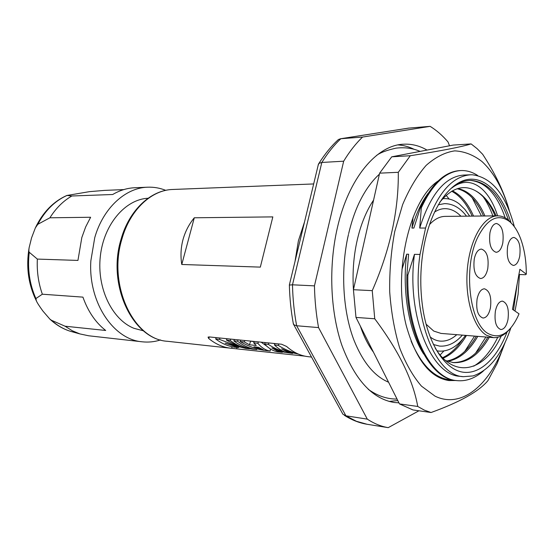 <?xml version="1.0" encoding="UTF-8"?>
<svg xmlns="http://www.w3.org/2000/svg" width="554" height="554" viewBox="0 0 554 554"><rect width="100%" height="100%" fill="white"/><g stroke="black" fill="none" stroke-linecap="round" stroke-linejoin="round"><path stroke-width="0.83" d="M401.948 269.556L406.684 254.196L408.617 254.231L406.885 274.992L407.862 275.033L414.468 254.341L420.008 254.452L425.562 228.04L419.71 228.047L421.331 207.812L420.361 207.826L413.88 228.054L411.941 228.061L413.09 217.203M373.569 200.119C368.306 207.965 363.93 217.3 360.453 228.123C354.415 247.499 352.074 268.053 353.438 289.784M360.335 326.077C363.805 336.423 368.175 345.114 373.444 352.15M519.465 274.514L518.087 294.423L515.012 311.078M426.982 368.188C433.796 374.968 440.977 378.791 448.532 379.663L452.756 379.954M411.082 341.091C421.22 364.837 434.004 377.731 449.446 379.767M423.671 354.054C409.011 331.638 401.892 291.106 406.684 254.196M406.885 274.992C405.389 331.112 429.454 379.012 456.039 380.522M407.862 275.033C406.345 331.14 430.465 379.192 456.967 380.633C466.274 381.533 475.11 378.292 483.483 370.889M510.823 327.94C501.924 354.449 489.334 370.446 473.054 375.924L463.421 376.678L460.049 376.304C430.901 375.474 406.221 314.437 414.468 254.341M463.421 376.678C434.98 375.937 411.096 314.741 420.008 254.452M425.562 228.04C436.656 194.149 451.621 176.401 470.464 174.787L472.375 174.78C491.869 177.363 505.864 194.676 514.354 226.711M513.53 310.06L517.194 283.78M510.926 222.473C502.637 195.306 486.641 177.557 469.079 179.295C451.572 181.089 433.796 203.879 425.617 238.262L424.669 242.507C420.084 265.144 419.565 287.72 423.104 310.233C428.872 345.107 445.021 369.082 462.355 372.087C479.75 375.044 496.945 358.452 507.111 331.929M419.71 228.047C430.416 194.309 445.028 176.65 463.546 175.071L470.464 174.787M477.721 175.535C472.34 171.996 466.703 170.334 460.796 170.556C445.603 171.532 432.445 183.949 421.331 207.812M459.834 170.597C444.654 171.56 431.497 183.97 420.361 207.826M411.941 228.061C416.075 213.872 421.483 202.252 428.159 193.214M388.562 382.205C374.511 376.311 363.05 362.482 354.179 340.724C342.815 311.784 340.308 269.549 348.459 234.474M348.66 233.622C351.291 222.355 354.726 212.161 358.978 203.048C364.83 190.818 371.637 181.2 379.393 174.198M398.056 144.919C403.603 145.287 408.97 146.755 414.157 149.317M397.786 400.549L389.109 401.435M427.023 150.079C419.461 145.681 411.525 143.728 403.222 144.227C376.678 145.307 348.681 177.972 337.386 227.729C328.467 266.176 330.288 311.355 341.832 345.177C354.816 379.746 372.274 398.852 394.213 402.488L398.942 402.848M418.928 410.791L388.222 427.646C381.11 426.469 374.137 423.63 367.302 419.129L318.55 327.587C316.119 314.153 314.755 300.247 314.45 285.864L343.674 161.2C349.498 151.588 355.8 143.541 362.579 137.06L430.126 126.354C436.531 130.301 442.494 135.488 448.006 141.914L449.523 145.778M289.361 285.068L292.484 284.804L314.45 285.864M318.55 327.587L296.653 325.759L293.807 324.769L293.204 323.024M341.936 412.453L342.891 414.205L345.925 415.812L367.302 419.129M388.222 427.646L367.046 424.267C359.283 422.979 351.728 420.001 344.366 415.327M430.126 126.354L408.637 128.113M337.04 140.82L338.39 139.553L340.578 138.742L362.579 137.06M343.674 161.2L321.832 162.454L318.917 163.402L318.162 165.265M295.019 261.446L298.398 240.789L304.513 221.974M181.774 264.48C180.424 256.073 180.833 247.804 182.979 239.681C185.209 231.579 188.983 224.28 194.295 217.784L181.774 264.48L260.332 267.118L272.831 216.891L194.295 217.784M311.521 357.046L308.204 356.679C300.587 355.841 293.385 352.434 286.591 346.458L281.564 344.228L209.177 336.922L208.055 337.116L208.664 338.473C215.596 344.103 222.95 347.351 230.734 348.21L304.839 356.139M272.831 216.891L260.332 267.118M215.423 337.552L216.102 337.975M226.911 339.055L225.88 338.605M254.196 341.714L249.951 341.035M266.91 346.285L261.135 342.164M274.881 344.096L273.648 343.432M238.608 347.213L238.559 347.621L234.938 347.233C228.206 346.333 221.794 343.591 215.686 339L216.24 337.635M215.686 339L219.432 339.38L219.986 338.016M219.432 339.38L239.473 347.005L226.496 340.108L227.043 338.723M226.496 340.108L230.201 340.481L230.755 339.103M249.425 348.521L249.397 348.791C242.687 347.898 236.288 345.128 230.201 340.481M249.397 348.791L245.533 348.376L225.187 343.189L238.559 347.621M256.855 348.743L256.758 349.588L253.012 349.186C246.308 348.286 239.917 345.509 233.836 340.855L234.39 339.464M233.836 340.855L237.597 341.236L238.151 339.844M256.758 349.588C250.055 348.695 243.67 345.911 237.597 341.236M270.435 348.972L270.2 351.042L265.865 350.571C256.973 349.429 248.386 346.409 240.117 341.499L244.279 341.922L244.826 340.523M240.671 340.101L240.117 341.499M250.567 341.347L249.445 344.782L256.28 345.495L253.739 342.891L257.873 343.314L258.42 341.894M244.279 341.922L249.445 344.782M254.286 341.472L253.739 342.891M257.873 343.314C261.647 347.815 265.754 350.391 270.2 351.042M258.524 347.296L253.891 346.804L263.406 349.851L258.524 347.296M282.388 351.859L282.325 352.351L278.205 351.901C273.351 351.208 268.829 348.577 264.632 344.006L268.358 344.387L268.905 342.947M265.179 342.573L264.632 344.006M268.358 344.387C273.87 348.05 279.604 350.654 285.539 352.185C281.667 350.876 277.997 348.487 274.528 345.017L278.323 345.405L278.87 343.958M275.082 343.57L274.528 345.017M278.323 345.405C284.361 349.255 290.615 351.956 297.096 353.507M298.377 354.082L289.929 352.219L281.64 348.854L287 351.908L292.56 353.452L282.353 351.852L271.876 347.926L277 350.862L282.325 352.351M292.616 352.974L292.56 353.452M148.07 198.256C125.384 199.274 103.792 224.273 100.336 256.225C96.701 288.149 112.171 319.838 134.089 328.356L143.451 330.814M160.542 339.934C154.559 341.86 148.465 342.483 142.26 341.811C113.438 339.685 88.107 302.29 90.849 260.851L94.741 237.659C103.176 207.958 125.509 187.751 147.655 187.197C153.887 186.961 159.926 188.014 165.757 190.347M65.033 326.202L51.418 320.247C57.187 325.44 63.461 329.104 70.24 331.244L79.977 333.937L72.311 330.766L65.033 326.202L105.696 330.475C95.62 322.608 88.031 311.493 82.934 297.131L42.353 294.209C38.42 283.108 36.751 271.405 37.347 259.085L77.941 260.422L81.819 237.555L85.655 226.953L90.627 217.258L49.895 217.798C55.933 208.221 63.246 200.957 71.833 195.991L112.704 194.502C119.802 190.327 127.122 188.076 134.67 187.751L147.655 187.197M79.977 333.937L88.619 335.772L142.26 341.811M123.777 189.6L104.741 190.382L89.492 191.649L66.979 195.465C54.894 200.894 45.179 210.506 37.824 224.301L49.895 217.798M37.347 259.085L29.251 252.271C27.312 268.801 29.528 284.23 35.906 298.558L42.353 294.209M37.824 224.301L35.352 227.909L31.557 237.881L29.133 247.686C28.753 250.221 28.787 251.751 29.251 252.271M35.906 298.558L36.384 300.891C37.111 302.664 39.292 306.064 42.935 311.085L49.86 319.104L51.418 320.247M71.833 195.991L66.979 195.465M508.496 220.132C499.943 195.271 487.548 182.031 471.322 180.396L469.82 180.41C463.677 180.639 457.639 183.194 451.711 188.083M497.61 215.852C488.76 187.661 469.82 173.831 451.732 188.062M439.606 202.48C451.281 188.173 463.116 184.198 475.131 190.562C483.614 195.008 490.636 203.436 496.197 215.866M501.204 336.091C485.2 371.215 454.495 379.815 435.181 348.071M475.131 190.562C483.226 195.008 489.875 203.45 495.089 215.873M487.839 337.164C477.867 354.422 466.101 362.877 452.535 362.517M457.154 188.741C467.957 191.289 476.745 200.375 483.51 215.998M476.343 336.243C467.998 350.571 458.158 358.84 446.815 361.049M451.69 191.241C460.028 195.666 466.835 203.955 472.126 216.108M462.812 338.944C456.842 347.981 450.111 354.221 442.611 357.676M489.3 337.282C479.196 354.844 467.216 363.286 453.352 362.607L445.755 360.619M457.798 188.547C469.016 190.818 478.067 199.966 484.958 215.977M477.783 336.361C469.259 351.021 459.176 359.338 447.528 361.305M452.389 190.839C460.976 195.029 468.026 203.45 473.552 216.095M466.461 335.454C459.792 346.797 452.016 354.387 443.138 358.209M505.193 217.84C497.187 194.454 485.629 181.982 470.533 180.431L469.439 180.424M473.718 366.173C483.15 360.488 491.163 350.862 497.762 337.296M475.581 353.147L485.906 337.012M492.866 215.901C490.165 208.484 486.938 202.099 483.192 196.746M464.785 351.347L474.563 336.105M481.433 216.018L472.16 197.757M443.844 350.987L440.146 354.948M446.15 195.327L449.142 199.059M442.75 198.692L444.294 198.602C449.668 198.526 454.737 200.368 459.522 204.142L464.882 209.384L469.688 216.136M465.526 335.378C457.666 346.437 448.816 351.679 438.976 351.104L437.002 350.821M433.38 344.512L439.592 346.105C447.902 346.638 455.492 342.974 462.361 335.122M466.51 216.171C460.201 207.861 452.888 203.678 444.564 203.63L438.249 204.786M456.787 334.678C451.531 339.38 445.998 341.527 440.188 341.112C436.76 340.821 433.408 339.429 430.133 336.943M434.488 212.113C437.923 209.855 441.365 208.699 444.807 208.65C450.631 208.643 455.997 211.164 460.921 216.226M509.417 329.498C504.438 335.246 499.112 337.954 493.434 337.615L486.426 335.218C473.282 327.414 464.515 297.616 467.451 267.998C470.27 238.338 483.995 215.714 497.679 215.852L445.111 216.385C439.661 216.476 434.468 219.211 429.523 224.585M426.054 324.152L433.734 331.07L441.032 333.418L493.434 337.615M497.679 215.852C501.425 215.845 504.978 217.223 508.343 220L513.059 225.056M518.911 274.5L525.511 274.715L526.3 274.188L519.874 269.292L512.464 309.326L519.029 313.834L517.775 316.701C509.438 333.681 499.618 339.332 488.337 333.66C469.446 324.028 462.832 267.471 477.777 237.23C487.478 218.387 498.094 213.172 509.611 221.586C513.994 225.291 517.63 230.9 520.511 238.407C524.389 248.843 526.321 260.775 526.3 274.188M519.749 256.156C520.885 245.484 518.946 239.238 513.932 237.431C510.982 237.728 508.863 240.796 507.589 246.627C506.446 257.34 508.357 263.614 513.329 265.442C516.349 265.158 518.489 262.063 519.749 256.156M490.442 307.802C491.682 297.027 489.688 290.691 484.452 288.793C481.045 289.036 478.594 292.415 477.105 298.938C475.858 309.748 477.825 316.112 482.998 318.038C486.495 317.816 488.974 314.402 490.442 307.802M502.81 242.887C504.001 231.814 501.91 225.339 496.536 223.484C493.462 223.802 491.266 226.911 489.944 232.805C488.753 243.919 490.816 250.422 496.135 252.305C499.286 252.001 501.509 248.857 502.81 242.887M507.99 319.464C509.174 309.07 507.319 302.948 502.43 301.113C499.175 301.334 496.827 304.665 495.394 311.092C494.203 321.521 496.031 327.67 500.871 329.533C504.202 329.318 506.578 325.967 507.99 319.464M487.769 268.635C489.009 257.499 486.883 250.983 481.384 249.078C478.074 249.376 475.706 252.645 474.279 258.877C473.033 270.047 475.124 276.598 480.56 278.53C483.954 278.253 486.357 274.957 487.769 268.635M372.246 290.649C390.037 250.062 398.714 210.61 398.298 172.301L379.629 173.16L353.431 289.714L372.246 290.649L374.746 318.779L355.98 317.421L399.482 403.914L412.965 409.939L431.067 412.515L424.343 410.133L417.744 406.456C413.049 379.996 398.714 350.772 374.746 318.779M398.298 172.301L410.292 155.729C440.908 150.917 461.184 146.976 471.115 143.915L477.056 148.611L482.673 154.296C495.622 174.088 504.576 193.145 509.541 211.455M504.749 343.272C490.345 384.351 461.911 409.274 435.049 396.158L421.476 386.145C412.993 376.311 405.708 363.535 399.628 347.808C394.469 330.676 391.159 312.006 389.697 291.785C389.407 271.231 391.089 251.142 394.746 231.53L402.613 204.661C409.371 188.644 417.224 175.549 426.164 165.376C435.479 157.135 445.001 152.302 454.73 150.868C464.328 151.36 473.393 154.898 481.911 161.484C494.002 172.633 503.157 189.136 509.361 210.991M438.172 180.943C409.995 199.135 392.627 271.259 406.165 325.309C415.694 359.262 429.966 377.683 448.982 380.57L455.88 380.508M505.068 342.601L497.18 363.396L487.942 380.626C478.933 391.436 459.972 402.066 431.067 412.515M471.115 143.915L453.255 145.072L391.733 156.817L410.292 155.729M391.733 156.817L379.629 173.16M353.431 289.714L355.98 317.421M399.482 403.914L417.744 406.456M448.685 380.536L455.353 380.439M409.177 128.043L340.883 138.708C334.048 145.093 327.698 153.008 321.832 162.454L292.484 284.804C292.803 298.918 294.195 312.567 296.653 325.759L345.925 415.812L356.312 421.241L367.073 424.274M167.502 341.299C132.815 339.457 106.79 285.102 121.056 239.273C129.158 210.098 150.889 189.96 172.8 189.468C151.519 189.918 130.017 209.821 121.901 239.093C107.587 285.234 133.715 339.72 167.502 341.299L230.734 348.21M209.391 336.943L208.664 338.473M236.877 347.441L236.787 348.708M231.932 346.707L231.828 348.314M49.86 319.104C56.009 324.852 62.803 328.896 70.24 331.244L73.35 332.102M456.967 380.633L456.025 380.522M460.796 170.556L459.848 170.597M368.258 389.317C377.475 395.902 387.073 399.15 397.045 399.067M420.084 151.401C412.751 148.188 404.718 147.108 395.992 148.153C386.581 150.252 380.051 152.717 376.408 155.556M289.389 284.846L318.495 163.887M293.447 324.339C291.058 311.59 289.7 298.433 289.361 284.86M340.578 138.742L408.88 128.071M318.917 163.402C324.859 153.991 331.347 146.041 338.39 139.553M342.891 414.205L293.807 324.769M172.8 189.468L313.661 183.949M35.352 227.909C42.81 212.307 53.343 201.476 66.951 195.423M36.384 300.891C28.323 284.486 25.906 266.751 29.133 247.686M444.294 198.602L442.805 198.637M438.976 351.104L437.071 350.924"/></g></svg>
